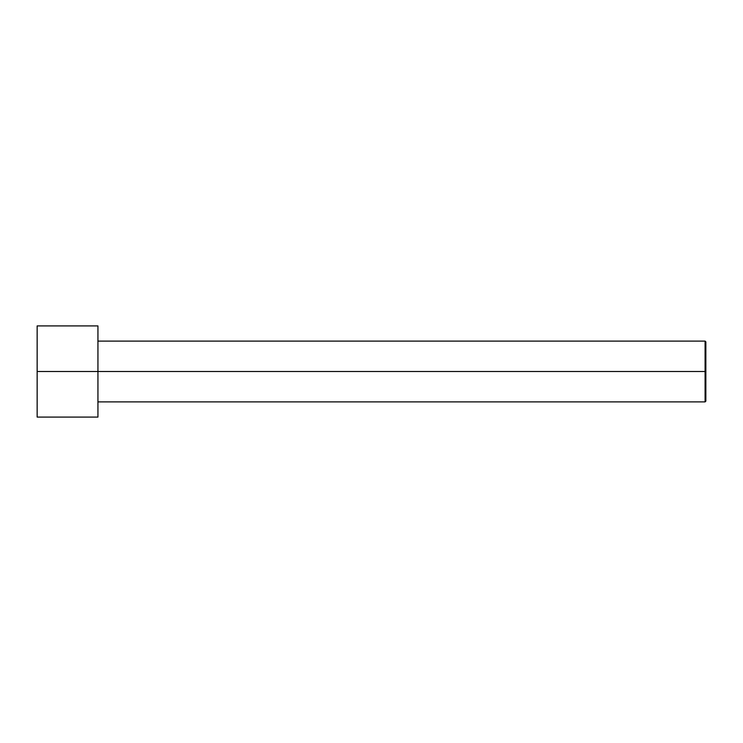 <?xml version="1.0" encoding="UTF-8"?>
<svg xmlns="http://www.w3.org/2000/svg" width="743" height="743" viewBox="0 0 743 743"><rect width="100%" height="100%" fill="white"/><g stroke="black" fill="none" stroke-linecap="round" stroke-linejoin="round"><path stroke-width="1.11" d="M705.85 371.5L705.85 341.864L705.85 401.136L705.85 371.5L705.088 371.5L705.088 341.102L705.088 371.5L705.85 371.5M705.088 371.5L705.088 341.102L705.088 401.898L705.088 371.5L97.937 371.5L705.088 371.5L705.088 401.898L705.088 371.5M97.937 371.5L97.937 325.908L97.937 417.092L97.937 371.5L37.15 371.5L37.15 325.908L37.15 371.5L97.937 371.5L97.937 325.908L97.937 371.5M37.15 371.5L37.15 417.092L37.15 371.5M705.85 341.864L705.088 341.102L97.937 341.102M97.937 325.908L37.15 325.908M97.937 417.092L37.15 417.092M705.85 401.136L705.088 401.898L97.937 401.898"/></g></svg>
